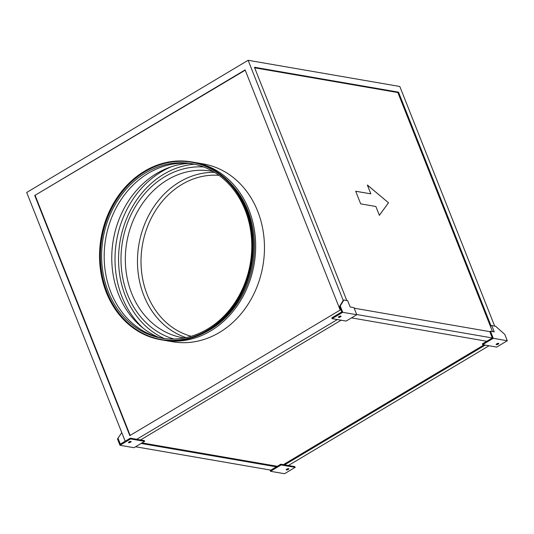 <?xml version="1.0" encoding="UTF-8"?>
<svg xmlns="http://www.w3.org/2000/svg" width="534" height="534" viewBox="0 0 534 534"><rect width="100%" height="100%" fill="white"/><g stroke="black" fill="none" stroke-linecap="round" stroke-linejoin="round"><path stroke-width="0.8" d="M496.747 343.829A1.435 0.454 158.4 0 0 497.888 343.375M496.707 343.849A1.435 0.454 158.4 0 0 496.133 344.51A1.435 0.454 158.4 0 0 498.222 344.116A1.435 0.454 158.4 0 0 498.796 343.455A1.435 0.454 158.4 0 0 496.707 343.849M287.953 468.692A1.435 0.454 -21.6 0 1 286.818 469.146M288.293 469.426A1.435 0.454 -21.6 0 1 286.204 469.827A1.435 0.454 -21.6 0 1 286.778 469.166A1.435 0.454 -21.6 0 1 288.867 468.772A1.435 0.454 -21.6 0 1 288.293 469.426M129.088 441.885A1.435 0.454 158.4 0 0 130.223 441.438M129.048 441.912A1.435 0.454 158.4 0 0 128.474 442.566A1.435 0.454 158.4 0 0 130.563 442.172A1.435 0.454 158.4 0 0 131.137 441.511A1.435 0.454 158.4 0 0 129.048 441.912M340.158 316.121A1.435 0.454 -21.6 0 1 339.017 316.569M340.492 316.856A1.435 0.454 -21.6 0 1 338.402 317.249A1.435 0.454 -21.6 0 1 338.977 316.595A1.435 0.454 -21.6 0 1 341.066 316.195A1.435 0.454 -21.6 0 1 340.492 316.856M188.662 163.404A89.946 75.861 -80.2 0 0 118.535 294.374A89.946 75.861 -80.2 0 0 158.605 337.334M162.91 338.329A88.517 74.653 99.8 0 1 110.845 292.191A88.517 74.653 99.8 0 1 120.203 200.991A88.517 74.653 99.8 0 1 193.054 163.911M245.119 210.056A88.517 74.653 99.8 0 1 235.354 301.89A88.517 74.653 99.8 0 1 161.622 338.122A88.517 74.653 99.8 0 1 108.268 291.744A88.517 74.653 99.8 0 1 118.034 199.91A88.517 74.653 99.8 0 1 191.766 163.678A88.517 74.653 99.8 0 1 245.119 210.056M161.074 339.477A89.946 75.861 99.8 0 1 107.16 292.405A89.946 75.861 99.8 0 1 116.986 199.235A89.946 75.861 99.8 0 1 191.706 162.216M245.62 209.288A89.946 75.861 99.8 0 1 235.701 302.604A89.946 75.861 99.8 0 1 160.774 339.43A89.946 75.861 99.8 0 1 106.553 292.305A89.946 75.861 99.8 0 1 116.479 198.982A89.946 75.861 99.8 0 1 191.406 162.162A89.946 75.861 99.8 0 1 245.62 209.288M193.348 162.216A90.233 76.102 99.8 0 1 194.489 162.403A90.233 76.102 99.8 0 1 248.877 209.682A90.233 76.102 99.8 0 1 238.918 303.299A90.233 76.102 99.8 0 1 163.758 340.231A90.233 76.102 99.8 0 1 162.623 340.024M163.758 340.231L172.555 341.753A90.233 76.102 -80.2 0 0 247.716 304.814A90.233 76.102 -80.2 0 0 257.675 211.197A90.233 76.102 -80.2 0 0 203.28 163.925L194.489 162.403M229.9 182.688A88.798 74.894 99.8 0 1 247.769 210.343A88.798 74.894 99.8 0 1 203.921 333.009M106.333 292.432A90.233 76.102 99.8 0 1 116.292 198.815A90.233 76.102 99.8 0 1 191.452 161.882A90.233 76.102 99.8 0 1 245.84 209.154A90.233 76.102 99.8 0 1 235.888 302.771A90.233 76.102 99.8 0 1 160.721 339.711A90.233 76.102 99.8 0 1 106.333 292.432M191.452 161.882L192.213 162.009A90.233 76.102 99.8 0 1 246.601 209.288A90.233 76.102 99.8 0 1 236.649 302.905A90.233 76.102 99.8 0 1 161.482 339.844L160.721 339.711M492.495 331.587L397.857 92.549L254.658 67.805M375.856 206.484L360.69 203.868L355.684 191.225L370.85 193.849L367.345 184.998L388.518 202.786L379.36 215.335L375.856 206.484M493.269 338.316L482.643 344.657L496.673 347.087L507.3 340.739L493.269 338.316L490.466 331.234L489.805 331.634L492.308 337.955L486.768 341.259L351.492 317.877M284.615 464.847L280.824 464.193L281.124 464.954L270.498 471.295L284.529 473.718L295.155 467.377L294.855 466.616L284.615 464.847L485.212 345.104M288.407 465.501L489.004 345.758M490.466 331.234L494.264 331.894L491.761 325.573L491.093 325.967L398.518 92.155L254.438 67.251L346.793 300.522M494.671 326.074L399.812 86.488L248.143 60.282L26.7 192.467L125.19 441.231M343.889 300.015L340.245 305.982L342.748 312.303L356.772 314.726L353.969 307.651L350.177 306.99L347.681 300.675L343.889 300.015L343.222 300.415L248.143 60.282M141.116 443.46L276.398 466.836L270.858 470.14L135.583 446.764M356.692 314.519L492.308 337.955M117.467 438.968L121.779 432.607L117.467 438.968L119.97 445.283L134.001 447.706L144.627 441.364L130.603 438.941L130.303 438.18L144.327 440.603L144.627 441.364M119.97 445.283L130.603 438.941M130.303 438.18L120.337 444.128L118.134 438.568M341.133 320.206L140.535 439.949M136.744 439.295L337.341 319.552M343.222 300.415L339.577 306.376L341.78 311.936L331.814 317.89L332.115 318.644L342.748 312.303M354.189 308.198L489.805 331.634M245.113 69.901L34.737 195.484L129.815 435.617L340.185 310.04L245.113 69.901M245.226 70.188L34.737 195.484M35.191 195.564L130.156 435.417M397.857 92.549L398.518 92.155M142.037 442.913L277.313 466.289M283.4 464.64L483.998 344.891M340.245 305.982L339.577 306.376M356.772 314.726L346.145 321.067L332.115 318.644M281.124 464.954L295.155 467.377M280.824 464.193L276.398 466.836M270.498 471.295L269.977 469.987M491.761 325.573L495.552 326.227L504.797 334.418L507.3 340.739M482.643 344.657L482.342 343.903L486.768 341.259M355.697 191.265L370.85 193.849M367.385 185.098L388.518 202.786M388.478 202.813L379.347 215.309M164.312 338.529A90.52 76.342 99.8 0 1 125.37 295.896A90.52 76.342 99.8 0 1 194.436 164.198M143.386 328.363A93.096 78.518 99.8 0 1 122.012 296.851A93.096 78.518 99.8 0 1 171.314 166.755M184.263 337.942L182.628 337.682A84.505 71.269 99.8 0 1 131.691 293.406A84.505 71.269 99.8 0 1 141.016 205.737A84.505 71.269 99.8 0 1 211.411 171.14L213.033 171.447M173.957 339.023A87.656 73.926 99.8 0 1 127.586 294.574A87.656 73.926 99.8 0 1 135.236 206.872A87.656 73.926 99.8 0 1 203.694 166.968M186.032 337.588A84.505 71.269 99.8 0 1 143.826 295.502A84.505 71.269 99.8 0 1 214.581 172.375M191.165 336.273A81.929 69.093 99.8 0 1 147.184 294.548A81.929 69.093 99.8 0 1 154.526 212.252A81.929 69.093 99.8 0 1 218.98 175.332"/></g></svg>
